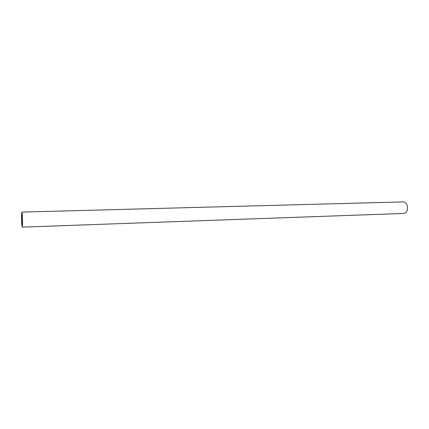 <?xml version="1.0" encoding="UTF-8"?>
<svg xmlns="http://www.w3.org/2000/svg" width="429" height="429" viewBox="0 0 429 429"><rect width="100%" height="100%" fill="white"/><g stroke="black" fill="none" stroke-linecap="round" stroke-linejoin="round"><path stroke-width="0.64" d="M21.45 216.763L21.777 212.098C22.211 213.111 22.48 216.581 22.571 222.517L22.249 227.118C21.809 226.083 21.541 222.63 21.45 216.763M22.249 227.118L404.043 213.433C405.62 213.267 406.713 212.055 407.336 209.792C407.856 205.228 406.638 202.59 403.684 201.882L21.777 212.098M22.469 221.981L22.201 225.745C21.841 224.903 21.627 222.083 21.552 217.278L21.82 213.47C22.174 214.296 22.394 217.133 22.469 221.981"/></g></svg>

